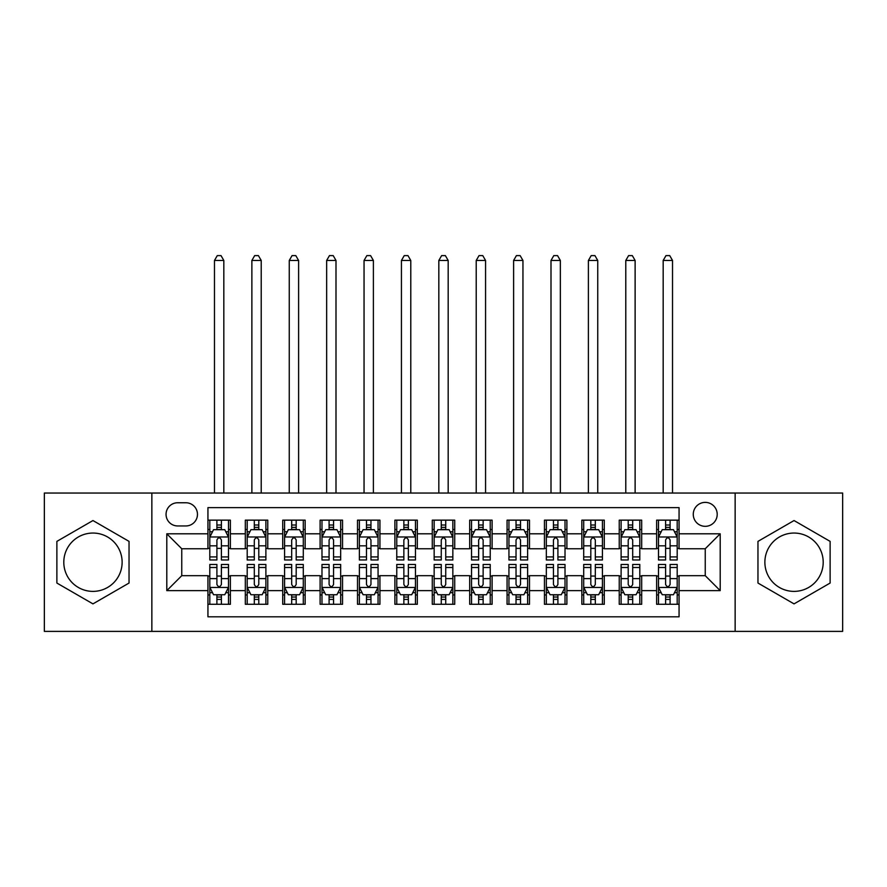 <?xml version="1.0" encoding="UTF-8"?>
<svg xmlns="http://www.w3.org/2000/svg" width="887" height="887" viewBox="0 0 887 887"><rect width="100%" height="100%" fill="white"/><g stroke="black" fill="none" stroke-linecap="round" stroke-linejoin="round"><path stroke-width="1.33" d="M794.042 533.054A29.16 29.16 0 0 0 764.871 562.214A29.16 29.16 0 0 0 794.042 591.385A29.16 29.16 0 0 0 823.203 562.214A29.16 29.16 0 0 0 794.042 533.054M705.243 502.386A11.963 11.963 0 0 0 693.268 514.36A11.963 11.963 0 0 0 705.243 526.324A11.963 11.963 0 0 0 717.206 514.36A11.963 11.963 0 0 0 705.243 502.386M92.958 591.385A29.16 29.16 0 0 1 63.797 562.214A29.16 29.16 0 0 1 92.958 533.054A29.16 29.16 0 0 1 122.129 562.214A29.16 29.16 0 0 1 92.958 591.385M735.146 631.389L842.65 631.389L842.65 493.039L735.146 493.039L735.146 631.389L151.854 631.389L151.854 493.039L44.35 493.039L44.35 631.389L151.854 631.389M679.065 520.148L656.624 520.148L656.624 533.797L641.678 533.797L641.678 548.754L656.624 548.754L656.624 533.797M641.678 533.797L641.678 520.148L619.237 520.148L619.237 533.797L604.28 533.797L604.28 548.754L619.237 548.754L619.237 533.797M604.28 533.797L604.28 520.148L581.85 520.148L581.85 533.797L566.893 533.797L566.893 548.754L581.85 548.754L581.85 533.797M566.893 533.797L566.893 520.148L544.452 520.148L544.452 533.797L529.495 533.797L529.495 548.754L544.452 548.754L544.452 533.797M529.495 533.797L529.495 520.148L507.065 520.148L507.065 533.797L492.108 533.797L492.108 548.754L507.065 548.754L507.065 533.797M492.108 533.797L492.108 520.148L469.678 520.148L469.678 533.797L454.721 533.797L454.721 548.754L469.678 548.754L469.678 533.797M454.721 533.797L454.721 520.148L432.279 520.148L432.279 533.797L417.322 533.797L417.322 548.754L432.279 548.754L432.279 533.797M417.322 533.797L417.322 520.148L394.892 520.148L394.892 533.797L379.935 533.797L379.935 548.754L394.892 548.754L394.892 533.797M379.935 533.797L379.935 520.148L357.505 520.148L357.505 533.797L342.548 533.797L342.548 548.754L357.505 548.754L357.505 533.797M342.548 533.797L342.548 520.148L320.107 520.148L320.107 533.797L305.15 533.797L305.15 548.754L320.107 548.754L320.107 533.797M305.15 533.797L305.15 520.148L282.72 520.148L282.72 533.797L267.763 533.797L267.763 548.754L282.72 548.754L282.72 533.797M267.763 533.797L267.763 520.148L245.322 520.148L245.322 548.754L230.376 548.754L230.376 520.148L207.935 520.148M207.935 604.28L230.376 604.28L230.376 575.674L245.322 575.674L245.322 604.28L267.763 604.28L267.763 575.674L282.72 575.674L282.72 590.631L267.763 590.631M282.72 590.631L282.72 604.28L305.15 604.28L305.15 575.674L320.107 575.674L320.107 590.631L305.15 590.631M320.107 590.631L320.107 604.28L342.548 604.28L342.548 575.674L357.505 575.674L357.505 590.631L342.548 590.631M357.505 590.631L357.505 604.28L379.935 604.28L379.935 575.674L394.892 575.674L394.892 590.631L379.935 590.631M394.892 590.631L394.892 604.28L417.322 604.28L417.322 575.674L432.279 575.674L432.279 590.631L417.322 590.631M432.279 590.631L432.279 604.28L454.721 604.28L454.721 575.674L469.678 575.674L469.678 590.631L454.721 590.631M469.678 590.631L469.678 604.28L492.108 604.28L492.108 575.674L507.065 575.674L507.065 590.631L492.108 590.631M507.065 590.631L507.065 604.28L529.495 604.28L529.495 575.674L544.452 575.674L544.452 590.631L529.495 590.631M544.452 590.631L544.452 604.28L566.893 604.28L566.893 575.674L581.85 575.674L581.85 590.631L566.893 590.631M581.85 590.631L581.85 604.28L604.28 604.28L604.28 575.674L619.237 575.674L619.237 590.631L604.28 590.631M619.237 590.631L619.237 604.28L641.678 604.28L641.678 575.674L656.624 575.674L656.624 590.631L641.678 590.631M177.644 525.947L185.871 525.947A11.586 11.586 0 0 0 197.468 514.36A11.586 11.586 0 0 0 185.871 502.763L177.644 502.763A11.586 11.586 0 0 0 166.057 514.36A11.586 11.586 0 0 0 177.644 525.947M735.146 493.039L151.854 493.039M679.065 533.797L679.065 507.63L207.935 507.63L207.935 548.754L181.757 548.754L181.757 575.674L207.935 575.674L207.935 616.809L679.065 616.809L679.065 575.674L705.243 575.674L705.243 548.754L679.065 548.754L679.065 533.797L720.2 533.797L720.2 590.631L679.065 590.631M207.935 590.631L166.8 590.631L166.8 533.797L207.935 533.797M656.624 590.631L656.624 604.28L679.065 604.28M207.935 529.495L209.809 529.495M216.905 529.495L221.395 529.495M228.502 529.495L230.376 529.495M207.935 548.377L209.809 548.377M216.905 548.377L221.395 548.377M228.502 548.377L230.376 548.377M207.935 576.051L209.809 576.051M216.905 576.051L221.395 576.051M228.502 576.051L230.376 576.051M207.935 594.933L209.809 594.933M216.905 594.933L221.395 594.933M228.502 594.933L230.376 594.933M245.322 548.377L247.196 548.377M254.303 548.377L258.793 548.377M265.889 548.377L267.763 548.377M245.322 529.495L247.196 529.495M254.303 529.495L258.793 529.495M265.889 529.495L267.763 529.495M245.322 576.051L247.196 576.051M254.303 576.051L258.793 576.051M265.889 576.051L267.763 576.051M245.322 594.933L247.196 594.933M254.303 594.933L258.793 594.933M265.889 594.933L267.763 594.933M282.72 576.051L284.583 576.051M291.69 576.051L296.18 576.051M303.287 576.051L305.15 576.051M282.72 594.933L284.583 594.933M291.69 594.933L296.18 594.933M303.287 594.933L305.15 594.933M282.72 529.495L284.583 529.495M291.69 529.495L296.18 529.495M303.287 529.495L305.15 529.495M282.72 548.377L284.583 548.377M291.69 548.377L296.18 548.377M303.287 548.377L305.15 548.377M320.107 576.051L321.981 576.051M329.088 576.051L333.567 576.051M340.675 576.051L342.548 576.051M320.107 594.933L321.981 594.933M329.088 594.933L333.567 594.933M340.675 594.933L342.548 594.933M320.107 529.495L321.981 529.495M329.088 529.495L333.567 529.495M340.675 529.495L342.548 529.495M320.107 548.377L321.981 548.377M329.088 548.377L333.567 548.377M340.675 548.377L342.548 548.377M357.505 576.051L359.368 576.051M366.475 576.051L370.966 576.051M378.062 576.051L379.935 576.051M357.505 594.933L359.368 594.933M366.475 594.933L370.966 594.933M378.062 594.933L379.935 594.933M357.505 529.495L359.368 529.495M366.475 529.495L370.966 529.495M378.062 529.495L379.935 529.495M357.505 548.377L359.368 548.377M366.475 548.377L370.966 548.377M378.062 548.377L379.935 548.377M394.892 576.051L396.766 576.051M403.862 576.051L408.353 576.051M415.46 576.051L417.322 576.051M394.892 594.933L396.766 594.933M403.862 594.933L408.353 594.933M415.46 594.933L417.322 594.933M394.892 529.495L396.766 529.495M403.862 529.495L408.353 529.495M415.46 529.495L417.322 529.495M394.892 548.377L396.766 548.377M403.862 548.377L408.353 548.377M415.46 548.377L417.322 548.377M432.279 576.051L434.153 576.051M441.26 576.051L445.74 576.051M452.847 576.051L454.721 576.051M432.279 594.933L434.153 594.933M441.26 594.933L445.74 594.933M452.847 594.933L454.721 594.933M432.279 529.495L434.153 529.495M441.26 529.495L445.74 529.495M452.847 529.495L454.721 529.495M432.279 548.377L434.153 548.377M441.26 548.377L445.74 548.377M452.847 548.377L454.721 548.377M469.678 576.051L471.54 576.051M478.647 576.051L483.138 576.051M490.234 576.051L492.108 576.051M469.678 594.933L471.54 594.933M478.647 594.933L483.138 594.933M490.234 594.933L492.108 594.933M469.678 529.495L471.54 529.495M478.647 529.495L483.138 529.495M490.234 529.495L492.108 529.495M469.678 548.377L471.54 548.377M478.647 548.377L483.138 548.377M490.234 548.377L492.108 548.377M507.065 576.051L508.938 576.051M516.034 576.051L520.525 576.051M527.632 576.051L529.495 576.051M507.065 594.933L508.938 594.933M516.034 594.933L520.525 594.933M527.632 594.933L529.495 594.933M507.065 529.495L508.938 529.495M516.034 529.495L520.525 529.495M527.632 529.495L529.495 529.495M507.065 548.377L508.938 548.377M516.034 548.377L520.525 548.377M527.632 548.377L529.495 548.377M544.452 576.051L546.325 576.051M553.433 576.051L557.912 576.051M565.019 576.051L566.893 576.051M544.452 594.933L546.325 594.933M553.433 594.933L557.912 594.933M565.019 594.933L566.893 594.933M544.452 529.495L546.325 529.495M553.433 529.495L557.912 529.495M565.019 529.495L566.893 529.495M544.452 548.377L546.325 548.377M553.433 548.377L557.912 548.377M565.019 548.377L566.893 548.377M581.85 576.051L583.713 576.051M590.82 576.051L595.31 576.051M602.417 576.051L604.28 576.051M581.85 594.933L583.713 594.933M590.82 594.933L595.31 594.933M602.417 594.933L604.28 594.933M581.85 529.495L583.713 529.495M590.82 529.495L595.31 529.495M602.417 529.495L604.28 529.495M581.85 548.377L583.713 548.377M590.82 548.377L595.31 548.377M602.417 548.377L604.28 548.377M619.237 576.051L621.111 576.051M628.207 576.051L632.697 576.051M639.804 576.051L641.678 576.051M619.237 594.933L621.111 594.933M628.207 594.933L632.697 594.933M639.804 594.933L641.678 594.933M619.237 529.495L621.111 529.495M628.207 529.495L632.697 529.495M639.804 529.495L641.678 529.495M619.237 548.377L621.111 548.377M628.207 548.377L632.697 548.377M639.804 548.377L641.678 548.377M656.624 576.051L658.498 576.051M665.605 576.051L670.095 576.051M677.191 576.051L679.065 576.051M656.624 594.933L658.498 594.933M665.605 594.933L670.095 594.933M677.191 594.933L679.065 594.933M656.624 529.495L658.498 529.495M665.605 529.495L670.095 529.495M677.191 529.495L679.065 529.495M656.624 548.377L658.498 548.377M665.605 548.377L670.095 548.377M677.191 548.377L679.065 548.377M181.757 548.754L166.8 533.797M181.757 575.674L166.8 590.631M720.2 533.797L705.243 548.754M720.2 590.631L705.243 575.674M92.958 603.881L129.036 583.047L129.036 541.38L92.958 520.547L56.879 541.38L56.879 583.047L92.958 603.881M830.121 541.38L794.042 520.547L757.964 541.38L757.964 583.047L794.042 603.881L830.121 583.047L830.121 541.38M221.395 525.015L216.905 525.015M228.502 556.925L221.395 556.925L221.395 559.974L228.502 559.974L228.502 537.167L224.766 529.683L213.545 529.683L209.809 537.167L209.809 559.974L216.905 559.974L216.905 556.925L209.809 556.925M209.809 537.167L209.809 520.148M228.502 537.167L228.502 520.148M216.905 529.683L216.905 520.148M221.395 520.148L221.395 529.683M221.395 556.925L221.395 539.972C219.898 537.09 218.413 537.09 216.905 539.972L216.905 556.925M223.823 493.039L223.823 260.468L214.477 260.468L214.477 493.039M214.477 260.468L217.282 255.611L221.018 255.611L223.823 260.468M216.905 599.424L221.395 599.424M209.809 567.503L216.905 567.503L216.905 564.465L209.809 564.465L209.809 587.272L213.545 594.745L224.766 594.745L228.502 587.272L228.502 564.465L221.395 564.465L221.395 567.503L228.502 567.503M228.502 587.272L228.502 604.28M209.809 587.272L209.809 604.28M221.395 594.745L221.395 604.28M216.905 604.28L216.905 594.745M216.905 567.503L216.905 584.466C218.402 587.349 219.898 587.349 221.395 584.466L221.395 567.503M258.793 525.015L254.303 525.015M265.889 556.925L258.793 556.925L258.793 559.974L265.889 559.974L265.889 537.167L262.153 529.683L250.932 529.683L247.196 537.167L247.196 559.974L254.303 559.974L254.303 556.925L247.196 556.925M247.196 537.167L247.196 520.148M265.889 537.167L265.889 520.148M254.303 529.683L254.303 520.148M258.793 520.148L258.793 529.683M258.793 556.925L258.793 539.972C257.297 537.09 255.8 537.09 254.303 539.972L254.303 556.925M261.221 493.039L261.221 260.468L251.875 260.468L251.875 493.039M251.875 260.468L254.68 255.611L258.416 255.611L261.221 260.468M296.18 525.015L291.69 525.015M303.287 556.925L296.18 556.925L296.18 559.974L303.287 559.974L303.287 537.167L299.54 529.683L288.33 529.683L284.583 537.167L284.583 559.974L291.69 559.974L291.69 556.925L284.583 556.925M284.583 537.167L284.583 520.148M303.287 537.167L303.287 520.148M291.69 529.683L291.69 520.148M296.18 520.148L296.18 529.683M296.18 556.925L296.18 539.972C294.684 537.09 293.187 537.09 291.69 539.972L291.69 556.925M298.609 493.039L298.609 260.468L289.262 260.468L289.262 493.039M289.262 260.468L292.067 255.611L295.803 255.611L298.609 260.468M333.567 525.015L329.088 525.015M340.675 556.925L333.567 556.925L333.567 559.974L340.675 559.974L340.675 537.167L336.938 529.683L325.717 529.683L321.981 537.167L321.981 559.974L329.088 559.974L329.088 556.925L321.981 556.925M321.981 537.167L321.981 520.148M340.675 537.167L340.675 520.148M329.088 529.683L329.088 520.148M333.567 520.148L333.567 529.683M333.567 556.925L333.567 539.972C332.082 537.09 330.585 537.09 329.088 539.972L329.088 556.925M335.996 493.039L335.996 260.468L326.649 260.468L326.649 493.039M326.649 260.468L329.454 255.611L333.202 255.611L335.996 260.468M370.966 525.015L366.475 525.015M378.062 556.925L370.966 556.925L370.966 559.974L378.062 559.974L378.062 537.167L374.325 529.683L363.105 529.683L359.368 537.167L359.368 559.974L366.475 559.974L366.475 556.925L359.368 556.925M359.368 537.167L359.368 520.148M378.062 537.167L378.062 520.148M366.475 529.683L366.475 520.148M370.966 520.148L370.966 529.683M370.966 556.925L370.966 539.972C369.469 537.09 367.972 537.09 366.475 539.972L366.475 556.925M373.394 493.039L373.394 260.468L364.047 260.468L364.047 493.039M364.047 260.468L366.852 255.611L370.589 255.611L373.394 260.468M254.303 599.424L258.793 599.424M247.196 567.503L254.303 567.503L254.303 564.465L247.196 564.465L247.196 587.272L250.932 594.745L262.153 594.745L265.889 587.272L265.889 564.465L258.793 564.465L258.793 567.503L265.889 567.503M265.889 587.272L265.889 604.28M247.196 587.272L247.196 604.28M258.793 594.745L258.793 604.28M254.303 604.28L254.303 594.745M254.303 567.503L254.303 584.466C255.8 587.349 257.285 587.349 258.793 584.466L258.793 567.503M291.69 599.424L296.18 599.424M284.583 567.503L291.69 567.503L291.69 564.465L284.583 564.465L284.583 587.272L288.33 594.745L299.54 594.745L303.287 587.272L303.287 564.465L296.18 564.465L296.18 567.503L303.287 567.503M303.287 587.272L303.287 604.28M284.583 587.272L284.583 604.28M296.18 594.745L296.18 604.28M291.69 604.28L291.69 594.745M291.69 567.503L291.69 584.466C293.187 587.349 294.684 587.349 296.18 584.466L296.18 567.503M329.088 599.424L333.567 599.424M321.981 567.503L329.088 567.503L329.088 564.465L321.981 564.465L321.981 587.272L325.717 594.745L336.938 594.745L340.675 587.272L340.675 564.465L333.567 564.465L333.567 567.503L340.675 567.503M340.675 587.272L340.675 604.28M321.981 587.272L321.981 604.28M333.567 594.745L333.567 604.28M329.088 604.28L329.088 594.745M329.088 567.503L329.088 584.466C330.574 587.349 332.071 587.349 333.567 584.466L333.567 567.503M366.475 599.424L370.966 599.424M359.368 567.503L366.475 567.503L366.475 564.465L359.368 564.465L359.368 587.272L363.105 594.745L374.325 594.745L378.062 587.272L378.062 564.465L370.966 564.465L370.966 567.503L378.062 567.503M378.062 587.272L378.062 604.28M359.368 587.272L359.368 604.28M370.966 594.745L370.966 604.28M366.475 604.28L366.475 594.745M366.475 567.503L366.475 584.466C367.972 587.349 369.469 587.349 370.966 584.466L370.966 567.503M408.353 525.015L403.862 525.015M415.46 556.925L408.353 556.925L408.353 559.974L415.46 559.974L415.46 537.167L411.712 529.683L400.503 529.683L396.766 537.167L396.766 559.974L403.862 559.974L403.862 556.925L396.766 556.925M396.766 537.167L396.766 520.148M415.46 537.167L415.46 520.148M403.862 529.683L403.862 520.148M408.353 520.148L408.353 529.683M408.353 556.925L408.353 539.972C406.856 537.09 405.359 537.09 403.862 539.972L403.862 556.925M410.781 493.039L410.781 260.468L401.434 260.468L401.434 493.039M401.434 260.468L404.239 255.611L407.976 255.611L410.781 260.468M403.862 599.424L408.353 599.424M396.766 567.503L403.862 567.503L403.862 564.465L396.766 564.465L396.766 587.272L400.503 594.745L411.712 594.745L415.46 587.272L415.46 564.465L408.353 564.465L408.353 567.503L415.46 567.503M415.46 587.272L415.46 604.28M396.766 587.272L396.766 604.28M408.353 594.745L408.353 604.28M403.862 604.28L403.862 594.745M403.862 567.503L403.862 584.466C405.359 587.349 406.856 587.349 408.353 584.466L408.353 567.503M445.74 525.015L441.26 525.015M452.847 556.925L445.74 556.925L445.74 559.974L452.847 559.974L452.847 537.167L449.11 529.683L437.89 529.683L434.153 537.167L434.153 559.974L441.26 559.974L441.26 556.925L434.153 556.925M434.153 537.167L434.153 520.148M452.847 537.167L452.847 520.148M441.26 529.683L441.26 520.148M445.74 520.148L445.74 529.683M445.74 556.925L445.74 539.972C444.254 537.09 442.757 537.09 441.26 539.972L441.26 556.925M448.179 493.039L448.179 260.468L438.821 260.468L438.821 493.039M438.821 260.468L441.626 255.611L445.374 255.611L448.179 260.468M441.26 599.424L445.74 599.424M434.153 567.503L441.26 567.503L441.26 564.465L434.153 564.465L434.153 587.272L437.89 594.745L449.11 594.745L452.847 587.272L452.847 564.465L445.74 564.465L445.74 567.503L452.847 567.503M452.847 587.272L452.847 604.28M434.153 587.272L434.153 604.28M445.74 594.745L445.74 604.28M441.26 604.28L441.26 594.745M441.26 567.503L441.26 584.466C442.746 587.349 444.243 587.349 445.74 584.466L445.74 567.503M483.138 525.015L478.647 525.015M490.234 556.925L483.138 556.925L483.138 559.974L490.234 559.974L490.234 537.167L486.497 529.683L475.288 529.683L471.54 537.167L471.54 559.974L478.647 559.974L478.647 556.925L471.54 556.925M471.54 537.167L471.54 520.148M490.234 537.167L490.234 520.148M478.647 529.683L478.647 520.148M483.138 520.148L483.138 529.683M483.138 556.925L483.138 539.972C481.641 537.09 480.144 537.09 478.647 539.972L478.647 556.925M485.566 493.039L485.566 260.468L476.219 260.468L476.219 493.039M476.219 260.468L479.024 255.611L482.761 255.611L485.566 260.468M478.647 599.424L483.138 599.424M471.54 567.503L478.647 567.503L478.647 564.465L471.54 564.465L471.54 587.272L475.288 594.745L486.497 594.745L490.234 587.272L490.234 564.465L483.138 564.465L483.138 567.503L490.234 567.503M490.234 587.272L490.234 604.28M471.54 587.272L471.54 604.28M483.138 594.745L483.138 604.28M478.647 604.28L478.647 594.745M478.647 567.503L478.647 584.466C480.144 587.349 481.641 587.349 483.138 584.466L483.138 567.503M520.525 525.015L516.034 525.015M527.632 556.925L520.525 556.925L520.525 559.974L527.632 559.974L527.632 537.167L523.895 529.683L512.675 529.683L508.938 537.167L508.938 559.974L516.034 559.974L516.034 556.925L508.938 556.925M508.938 537.167L508.938 520.148M527.632 537.167L527.632 520.148M516.034 529.683L516.034 520.148M520.525 520.148L520.525 529.683M520.525 556.925L520.525 539.972C519.028 537.09 517.531 537.09 516.034 539.972L516.034 556.925M522.953 493.039L522.953 260.468L513.606 260.468L513.606 493.039M513.606 260.468L516.411 255.611L520.148 255.611L522.953 260.468M516.034 599.424L520.525 599.424M508.938 567.503L516.034 567.503L516.034 564.465L508.938 564.465L508.938 587.272L512.675 594.745L523.895 594.745L527.632 587.272L527.632 564.465L520.525 564.465L520.525 567.503L527.632 567.503M527.632 587.272L527.632 604.28M508.938 587.272L508.938 604.28M520.525 594.745L520.525 604.28M516.034 604.28L516.034 594.745M516.034 567.503L516.034 584.466C517.531 587.349 519.028 587.349 520.525 584.466L520.525 567.503M557.912 525.015L553.433 525.015M565.019 556.925L557.912 556.925L557.912 559.974L565.019 559.974L565.019 537.167L561.283 529.683L550.062 529.683L546.325 537.167L546.325 559.974L553.433 559.974L553.433 556.925L546.325 556.925M546.325 537.167L546.325 520.148M565.019 537.167L565.019 520.148M553.433 529.683L553.433 520.148M557.912 520.148L557.912 529.683M557.912 556.925L557.912 539.972C556.426 537.09 554.929 537.09 553.433 539.972L553.433 556.925M560.351 493.039L560.351 260.468L551.004 260.468L551.004 493.039M551.004 260.468L553.798 255.611L557.546 255.611L560.351 260.468M553.433 599.424L557.912 599.424M546.325 567.503L553.433 567.503L553.433 564.465L546.325 564.465L546.325 587.272L550.062 594.745L561.283 594.745L565.019 587.272L565.019 564.465L557.912 564.465L557.912 567.503L565.019 567.503M565.019 587.272L565.019 604.28M546.325 587.272L546.325 604.28M557.912 594.745L557.912 604.28M553.433 604.28L553.433 594.745M553.433 567.503L553.433 584.466C554.918 587.349 556.415 587.349 557.912 584.466L557.912 567.503M595.31 525.015L590.82 525.015M602.417 556.925L595.31 556.925L595.31 559.974L602.417 559.974L602.417 537.167L598.67 529.683L587.46 529.683L583.713 537.167L583.713 559.974L590.82 559.974L590.82 556.925L583.713 556.925M583.713 537.167L583.713 520.148M602.417 537.167L602.417 520.148M590.82 529.683L590.82 520.148M595.31 520.148L595.31 529.683M595.31 556.925L595.31 539.972C593.813 537.09 592.316 537.09 590.82 539.972L590.82 556.925M597.738 493.039L597.738 260.468L588.391 260.468L588.391 493.039M588.391 260.468L591.197 255.611L594.933 255.611L597.738 260.468M590.82 599.424L595.31 599.424M583.713 567.503L590.82 567.503L590.82 564.465L583.713 564.465L583.713 587.272L587.46 594.745L598.67 594.745L602.417 587.272L602.417 564.465L595.31 564.465L595.31 567.503L602.417 567.503M602.417 587.272L602.417 604.28M583.713 587.272L583.713 604.28M595.31 594.745L595.31 604.28M590.82 604.28L590.82 594.745M590.82 567.503L590.82 584.466C592.316 587.349 593.813 587.349 595.31 584.466L595.31 567.503M632.697 525.015L628.207 525.015M639.804 556.925L632.697 556.925L632.697 559.974L639.804 559.974L639.804 537.167L636.068 529.683L624.847 529.683L621.111 537.167L621.111 559.974L628.207 559.974L628.207 556.925L621.111 556.925M621.111 537.167L621.111 520.148M639.804 537.167L639.804 520.148M628.207 529.683L628.207 520.148M632.697 520.148L632.697 529.683M632.697 556.925L632.697 539.972C631.2 537.09 629.715 537.09 628.207 539.972L628.207 556.925M635.125 493.039L635.125 260.468L625.778 260.468L625.778 493.039M625.778 260.468L628.584 255.611L632.32 255.611L635.125 260.468M628.207 599.424L632.697 599.424M621.111 567.503L628.207 567.503L628.207 564.465L621.111 564.465L621.111 587.272L624.847 594.745L636.068 594.745L639.804 587.272L639.804 564.465L632.697 564.465L632.697 567.503L639.804 567.503M639.804 587.272L639.804 604.28M621.111 587.272L621.111 604.28M632.697 594.745L632.697 604.28M628.207 604.28L628.207 594.745M628.207 567.503L628.207 584.466C629.703 587.349 631.2 587.349 632.697 584.466L632.697 567.503M670.095 525.015L665.605 525.015M677.191 556.925L670.095 556.925L670.095 559.974L677.191 559.974L677.191 537.167L673.455 529.683L662.234 529.683L658.498 537.167L658.498 559.974L665.605 559.974L665.605 556.925L658.498 556.925M658.498 537.167L658.498 520.148M677.191 537.167L677.191 520.148M665.605 529.683L665.605 520.148M670.095 520.148L670.095 529.683M670.095 556.925L670.095 539.972C668.598 537.09 667.102 537.09 665.605 539.972L665.605 556.925M672.523 493.039L672.523 260.468L663.177 260.468L663.177 493.039M663.177 260.468L665.982 255.611L669.718 255.611L672.523 260.468M665.605 599.424L670.095 599.424M658.498 567.503L665.605 567.503L665.605 564.465L658.498 564.465L658.498 587.272L662.234 594.745L673.455 594.745L677.191 587.272L677.191 564.465L670.095 564.465L670.095 567.503L677.191 567.503M677.191 587.272L677.191 604.28M658.498 587.272L658.498 604.28M670.095 594.745L670.095 604.28M665.605 604.28L665.605 594.745M665.605 567.503L665.605 584.466C667.102 587.349 668.587 587.349 670.095 584.466L670.095 567.503M245.322 590.631L230.376 590.631M245.322 533.797L230.376 533.797M228.402 536.979L209.897 536.979M209.809 531.745L212.514 531.745M225.786 531.745L228.502 531.745M216.905 545.827L209.809 545.827M228.502 545.827L221.395 545.827M221.395 527.388L216.905 527.388M209.897 587.46L228.402 587.46M228.502 592.693L225.786 592.693M212.514 592.693L209.809 592.693M221.395 578.601L228.502 578.601M209.809 578.601L216.905 578.601M216.905 597.04L221.395 597.04M265.801 536.979L247.296 536.979M247.196 531.745L249.912 531.745M263.184 531.745L265.889 531.745M254.303 545.827L247.196 545.827M265.889 545.827L258.793 545.827M258.793 527.388L254.303 527.388M303.188 536.979L284.683 536.979M284.583 531.745L287.299 531.745M300.571 531.745L303.287 531.745M291.69 545.827L284.583 545.827M303.287 545.827L296.18 545.827M296.18 527.388L291.69 527.388M340.586 536.979L322.07 536.979M321.981 531.745L324.686 531.745M337.969 531.745L340.675 531.745M329.088 545.827L321.981 545.827M340.675 545.827L333.567 545.827M333.567 527.388L329.088 527.388M377.973 536.979L359.468 536.979M359.368 531.745L362.084 531.745M375.356 531.745L378.062 531.745M366.475 545.827L359.368 545.827M378.062 545.827L370.966 545.827M370.966 527.388L366.475 527.388M247.296 587.46L265.801 587.46M265.889 592.693L263.184 592.693M249.912 592.693L247.196 592.693M258.793 578.601L265.889 578.601M247.196 578.601L254.303 578.601M254.303 597.04L258.793 597.04M284.683 587.46L303.188 587.46M303.287 592.693L300.571 592.693M287.299 592.693L284.583 592.693M296.18 578.601L303.287 578.601M284.583 578.601L291.69 578.601M291.69 597.04L296.18 597.04M322.07 587.46L340.586 587.46M340.675 592.693L337.969 592.693M324.686 592.693L321.981 592.693M333.567 578.601L340.675 578.601M321.981 578.601L329.088 578.601M329.088 597.04L333.567 597.04M359.468 587.46L377.973 587.46M378.062 592.693L375.356 592.693M362.084 592.693L359.368 592.693M370.966 578.601L378.062 578.601M359.368 578.601L366.475 578.601M366.475 597.04L370.966 597.04M415.36 536.979L396.855 536.979M396.766 531.745L399.472 531.745M412.743 531.745L415.46 531.745M403.862 545.827L396.766 545.827M415.46 545.827L408.353 545.827M408.353 527.388L403.862 527.388M396.855 587.46L415.36 587.46M415.46 592.693L412.743 592.693M399.472 592.693L396.766 592.693M408.353 578.601L415.46 578.601M396.766 578.601L403.862 578.601M403.862 597.04L408.353 597.04M452.758 536.979L434.242 536.979M434.153 531.745L436.859 531.745M450.141 531.745L452.847 531.745M441.26 545.827L434.153 545.827M452.847 545.827L445.74 545.827M445.74 527.388L441.26 527.388M434.242 587.46L452.758 587.46M452.847 592.693L450.141 592.693M436.859 592.693L434.153 592.693M445.74 578.601L452.847 578.601M434.153 578.601L441.26 578.601M441.26 597.04L445.74 597.04M490.145 536.979L471.64 536.979M471.54 531.745L474.257 531.745M487.528 531.745L490.234 531.745M478.647 545.827L471.54 545.827M490.234 545.827L483.138 545.827M483.138 527.388L478.647 527.388M471.64 587.46L490.145 587.46M490.234 592.693L487.528 592.693M474.257 592.693L471.54 592.693M483.138 578.601L490.234 578.601M471.54 578.601L478.647 578.601M478.647 597.04L483.138 597.04M527.532 536.979L509.027 536.979M508.938 531.745L511.644 531.745M524.916 531.745L527.632 531.745M516.034 545.827L508.938 545.827M527.632 545.827L520.525 545.827M520.525 527.388L516.034 527.388M509.027 587.46L527.532 587.46M527.632 592.693L524.916 592.693M511.644 592.693L508.938 592.693M520.525 578.601L527.632 578.601M508.938 578.601L516.034 578.601M516.034 597.04L520.525 597.04M564.93 536.979L546.414 536.979M546.325 531.745L549.031 531.745M562.314 531.745L565.019 531.745M553.433 545.827L546.325 545.827M565.019 545.827L557.912 545.827M557.912 527.388L553.433 527.388M546.414 587.46L564.93 587.46M565.019 592.693L562.314 592.693M549.031 592.693L546.325 592.693M557.912 578.601L565.019 578.601M546.325 578.601L553.433 578.601M553.433 597.04L557.912 597.04M602.317 536.979L583.812 536.979M583.713 531.745L586.429 531.745M599.701 531.745L602.417 531.745M590.82 545.827L583.713 545.827M602.417 545.827L595.31 545.827M595.31 527.388L590.82 527.388M583.812 587.46L602.317 587.46M602.417 592.693L599.701 592.693M586.429 592.693L583.713 592.693M595.31 578.601L602.417 578.601M583.713 578.601L590.82 578.601M590.82 597.04L595.31 597.04M639.704 536.979L621.199 536.979M621.111 531.745L623.816 531.745M637.088 531.745L639.804 531.745M628.207 545.827L621.111 545.827M639.804 545.827L632.697 545.827M632.697 527.388L628.207 527.388M621.199 587.46L639.704 587.46M639.804 592.693L637.088 592.693M623.816 592.693L621.111 592.693M632.697 578.601L639.804 578.601M621.111 578.601L628.207 578.601M628.207 597.04L632.697 597.04M677.103 536.979L658.597 536.979M658.498 531.745L661.214 531.745M674.486 531.745L677.191 531.745M665.605 545.827L658.498 545.827M677.191 545.827L670.095 545.827M670.095 527.388L665.605 527.388M658.597 587.46L677.103 587.46M677.191 592.693L674.486 592.693M661.214 592.693L658.498 592.693M670.095 578.601L677.191 578.601M658.498 578.601L665.605 578.601M665.605 597.04L670.095 597.04"/></g></svg>
